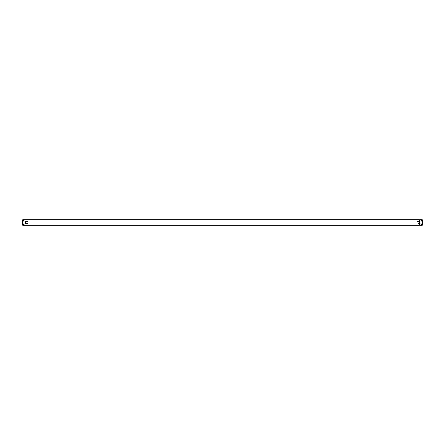 <?xml version="1.0" encoding="UTF-8"?>
<svg xmlns="http://www.w3.org/2000/svg" width="445" height="445" viewBox="0 0 445 445"><rect width="100%" height="100%" fill="white"/><g stroke="black" fill="none" stroke-linecap="round" stroke-linejoin="round"><path stroke-width="0.33" stroke-dasharray="2.23 1.67" d="M421.571 225.326L421.571 224.063L422.361 223.796L422.733 222.5L422.361 221.204L421.571 220.937L421.571 219.674M421.571 220.937L419.874 220.998L419.874 219.674M419.874 225.326L419.874 224.002L421.571 224.063M419.874 220.998L419.874 219.791L419.502 222.5L419.874 225.209L419.874 224.002M419.357 225.326L419.357 219.674M419.924 220.937L419.924 224.063M422.75 223.796L422.75 221.204L422.75 223.796L422.01 223.49L422.01 221.51L422.01 223.49L417.099 223.49L417.099 221.51L417.099 223.49M23.429 225.326L23.429 224.063L25.076 224.063L25.638 222.5L25.076 220.937L23.429 220.937L23.429 219.674M25.076 220.937L25.076 224.063M23.429 220.937L22.639 221.204L22.267 222.5L22.639 223.796L23.429 224.063M22.25 222.5L22.25 221.204L22.25 222.5M22.99 222.5L22.99 221.51L22.99 222.5M27.901 222.5L27.901 221.51L27.901 222.5M422.361 221.204L422.361 219.813M422.361 225.187L422.361 223.796M22.639 221.204L22.639 219.813M22.639 225.187L22.639 223.796M417.099 221.51L422.75 221.204M27.901 221.51L22.25 221.204M27.901 223.49L22.25 223.796"/><path stroke-width="0.67" d="M419.924 220.937L419.924 224.063L419.502 222.5L419.924 220.937L422.361 221.204L422.733 222.5L422.361 223.796L419.924 224.063M419.874 220.998L419.874 219.674L421.571 219.674L421.571 220.937M419.874 224.002L419.874 225.326L421.571 225.326L421.571 224.063M22.639 221.204L22.639 219.813L23.429 219.674L419.357 219.674L419.357 225.326L23.429 225.326L23.429 224.063L22.639 223.796L22.267 222.5L22.639 221.204L25.076 220.937L25.638 222.5L25.076 224.063L23.429 224.063M422.75 222.5L422.75 224.725L422.75 222.5M23.429 219.674L23.429 220.937M25.076 220.937L25.076 224.063M22.25 221.204L22.25 224.725L22.25 221.204M421.571 219.674L422.361 219.813L422.361 221.204M422.361 223.796L422.361 225.187L421.571 225.326M22.639 223.796L22.639 225.187L23.429 225.326M419.357 225.209L419.874 225.209M419.357 219.791L419.874 219.791M422.361 225.187L422.75 224.725M422.361 219.813L422.75 220.275M22.639 219.813L22.25 220.275M22.639 225.187L22.25 224.725"/></g></svg>
